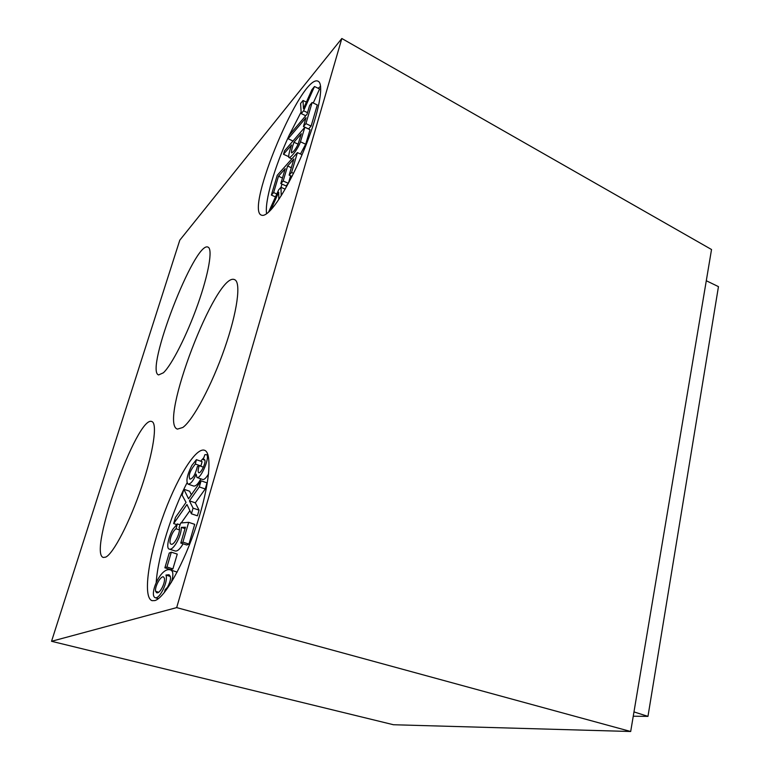 <?xml version="1.0" encoding="UTF-8"?>
<svg xmlns="http://www.w3.org/2000/svg" width="770" height="770" viewBox="0 0 770 770"><rect width="100%" height="100%" fill="white"/><g stroke="black" fill="none" stroke-linecap="round" stroke-linejoin="round"><path stroke-width="1.16" d="M51.542 641.294L393.48 724.743L630.688 731.5L711.528 249.519L341.832 38.5L179.776 240.202L51.542 641.294L176.677 607.607L630.688 731.5M341.832 38.5L176.677 607.607M706.292 280.742L718.458 286.632L647.965 716.37L633.248 716.225M183.876 489.248L188.563 498.777L201.085 480.817L199.295 486.929L189.43 500.827L193.068 508.133L191.403 513.802L186.975 504.504L173.664 523.571L175.502 517.392L186.051 502.406L182.115 495.149L183.876 489.248L189.564 491.202L191.364 494.754M201.085 480.817L207.015 482.877L205.234 488.989L195.31 502.829L199.055 510.154L197.409 515.813L191.403 513.802M189.901 510.645L181.229 522.936M172.903 568.895L170.805 569.684L164.876 567.808L169.236 553.062L171.325 552.177L177.254 554.092L172.903 568.895L166.946 566.999L164.876 567.808M157.475 599.291L157.138 598.29M156.214 582.351C157.917 556.354 171.874 511.771 187.043 482.829M200.672 461.182L203.79 457.736M207.091 454.945L207.833 454.464M164.405 592.476L165.136 589.695L167.504 587.221C170.94 580.676 171.412 576.509 168.928 574.718L165.945 575.065C168.553 581.071 159.621 599.715 155.049 597.645C148.908 594.719 160.901 566.056 170.69 570.012L177.138 572.091M183.067 543.784C180.103 549.01 177.475 551.416 175.185 551.002L169.313 549.106C165.945 548.76 168.524 536.671 172.798 529.346L177.321 523.918L180.055 524.832M178.313 535.083L176.677 538.933M177.321 523.918L176.041 528.769C171.633 531.695 168.216 543.37 170.969 544.111C174.367 546.132 181.21 530.925 179.112 527.566L180.69 522.974L188.689 522.329L194.704 524.341L188.939 544.101L186.812 545.006L180.786 543.043L185.435 527.229L181.297 527.373L185.021 528.615M204.887 460.171L203.136 459.555L204.907 454.666L206.206 454.637C211.019 455.137 200.768 479.71 196.966 477.487L196.138 474.137C193.366 480.807 190.652 484.128 187.995 484.099C185.811 481.365 187.062 475.186 191.769 465.552L196.398 459.671L202.096 461.682L200.816 466.264M208.583 473.906C206.187 477.872 204.252 479.749 202.799 479.517L196.966 477.487M187.995 484.099L193.732 486.072C195.898 486.245 198.256 483.82 200.806 478.825M313.255 103.016L319.589 88.974L314.507 86.51L311.937 89.638L303.457 108.637L303.024 100.485L306.373 102.092M288.548 156.56L283.495 154.279L284.525 150.833L304.853 127.262L310.05 129.716L305.68 144.231L300.454 153.99M266.613 213.771C264.476 201.528 274.678 166.493 289.087 135.501M289.193 135.27L301.128 111.987M318.174 88.29L320.609 86.307M290.608 175.801L288.394 183.318M278.499 176.215L273.639 192.577L271.367 195.07L277.248 175.291L297.422 152.595L291.589 172.441L289.145 175.137L293.89 158.966L287.605 166.022L283.177 180.998L288.384 183.347L286.017 185.917L280.829 183.578L285.237 168.669L278.499 176.215L282.475 178.014M281.955 184.088L281.012 187.293L285.15 189.151M288.115 138.744L289.135 135.337L307.057 114.181L309.627 105.461L312.129 102.477L317.279 104.951L311.119 126.068L308.606 128.946L303.438 126.511L306.027 117.695L288.115 138.744L292.995 141.016M182.817 427.475C193.058 420.199 211.75 385.404 224.542 348.608C237.41 311.783 241.328 281.993 234.581 279.654C216.437 270.674 157.975 423.837 177.456 429.102L182.817 427.475M163.346 372.815C171.585 365.327 186.889 335.297 197.803 304.439C208.766 273.562 212.924 248.854 208.025 247.131C194.945 240.134 144.298 371.467 158.639 374.923L163.346 372.815M105.74 557.114C113.392 553.649 129.803 522.012 141.603 487.015C153.48 452.009 157.638 423.173 151.863 421.565C137.483 414.222 87.462 553.688 103.363 557.47L105.74 557.114M270.549 210.2C281.089 199.093 297.605 168.187 308.76 137.888C319.974 107.559 323.679 83.68 318.154 81.254C302.023 72.573 244.292 210.422 261.521 215.167C263.571 216.043 266.574 214.387 270.549 210.2M154.857 600.59C164.722 598.04 184.049 563.611 196.812 524.457C209.661 485.293 212.481 452.567 204.464 450.248C195.359 447.129 175.55 480.336 161.931 519.461C148.177 558.51 142.768 597.684 152.085 600.677L154.857 600.59M647.965 716.37L633.97 711.913M268.538 212.193L278.702 189.795L281.002 187.293L281.204 195.744M278.788 199.478L278.73 192.298L270.771 209.96M271.367 195.07L275.477 196.908M297.422 152.595L302.071 154.741M291.589 172.441L293.553 173.337M289.145 175.137L292.003 176.436M287.605 166.022L291.32 167.716M283.177 180.998L280.829 183.578M273.639 192.577L276.805 193.982M293.938 142.229C292.032 147.907 291.214 151.459 291.483 152.855C293.418 152.123 295.642 149.216 298.134 144.125L301.32 133.701L293.938 142.229L298.115 144.163M304.853 127.262L300.454 141.796L305.68 144.231M300.454 141.796C298.337 148.427 290.665 158.466 288.894 157.513C288.298 156.223 289.183 152.046 291.551 144.981L283.495 154.279M312.129 102.477L305.921 123.614L311.119 126.068M305.921 123.614L303.438 126.511M305.738 115.741L301.243 113.604L303.582 110.793L314.507 86.51M303.582 110.793L307.509 112.661M303.024 100.485L300.57 103.469L301.243 113.604M163.336 584.998L162.47 587.125M164.443 578.347L163.529 576.903C160.612 575.604 154.404 587.298 155.646 591.322L156.608 592.698C159.756 594.209 165.319 583.063 164.443 578.347M165.945 575.065L170.343 576.451M170.69 570.012C173.346 571.08 173.548 575.229 171.306 582.466M171.325 552.177L166.946 566.999M176.041 528.769L179.468 529.895M188.689 522.329L182.885 542.119L188.939 544.101M182.885 542.119L180.786 543.043M181.297 527.373C181.614 536.026 173.183 550.906 169.313 549.106M199.295 486.929L205.234 488.989M189.43 500.827L195.31 502.829M193.068 508.133L199.055 510.154M173.664 523.571L176.532 524.524M203.415 467.178L199.218 465.696C197.996 469.536 197.803 471.846 198.66 472.626C200.96 474.204 207.188 460.325 204.271 459.478L203.136 459.555M201.047 466.043L195.339 464.031C189.969 470.73 188.149 475.773 189.872 479.161C192.837 478.748 195.359 474.484 197.428 466.379L199.218 465.696M196.398 459.671L195.339 464.031M155.646 591.322L158.601 592.236M291.84 158.87L288.894 157.513M158.36 598.665L155.049 597.645M206.206 454.637L208.102 455.301"/></g></svg>
